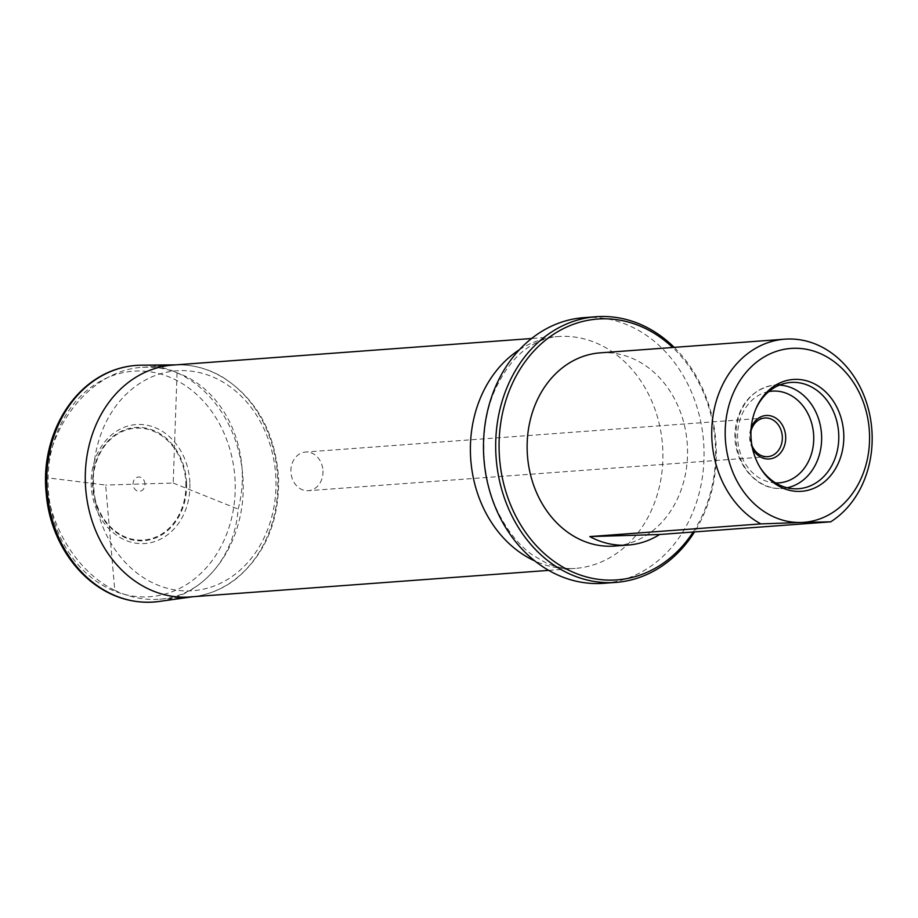 <?xml version="1.0" encoding="UTF-8"?>
<svg xmlns="http://www.w3.org/2000/svg" width="918" height="918" viewBox="0 0 918 918"><rect width="100%" height="100%" fill="white"/><g stroke="black" fill="none" stroke-linecap="round" stroke-linejoin="round"><path stroke-width="0.69" stroke-dasharray="4.59 3.44" d="M114.773 590.343C129.404 597.308 144.195 600.269 159.147 599.236C200.755 596.769 234.56 558.19 238.129 509.1C253.471 452.161 225.426 389.588 177.059 372.823C165.791 368.336 154.098 366.523 141.969 367.384C94.565 369.908 50.834 420.1 45.9 477.624C48.252 525.073 77.066 572.224 114.773 590.343L105.65 485.048L45.9 477.624M177.059 372.823L173.204 483.04L105.65 485.048M173.204 483.04L238.129 509.1M752.622 448.776A21.791 18.027 -94.2 0 1 749.627 437.771A21.791 18.027 -94.2 0 1 751.234 427.639M600.177 352.856A96.872 80.118 -94.2 0 1 687.238 443.543A96.872 80.118 -94.2 0 1 614.498 546.072M693.17 532.027A130.781 108.163 85.8 0 0 672.642 347.486M674.225 347.371A133.202 110.16 -94.2 0 1 694.513 531.924M583.917 317.639A133.202 110.16 -94.2 0 1 587.956 317.433A133.202 110.16 -94.2 0 1 703.785 444.771A133.202 110.16 -94.2 0 1 603.608 583.309M759.852 467.078A53.278 44.064 -94.2 0 1 759.415 466.378A53.278 44.064 -94.2 0 1 755.262 410.323A53.278 44.064 -94.2 0 1 755.583 409.577M751.016 430.944A19.37 16.019 85.8 0 0 750.281 437.806A19.37 16.019 85.8 0 0 751.98 445.574M322.964 470.888A19.37 16.019 -94.2 0 1 308.379 490.682A19.37 16.019 -94.2 0 1 290.926 471.841A19.37 16.019 -94.2 0 1 305.51 452.046A19.37 16.019 -94.2 0 1 322.964 470.888M275.859 478.071A110.252 91.18 85.8 0 0 134.935 386.765A110.252 91.18 85.8 0 0 143.265 577.502A110.252 91.18 85.8 0 0 275.859 478.071M189.854 482.581A59.624 49.308 85.8 0 0 113.637 433.204A59.624 49.308 85.8 0 0 118.147 536.353A59.624 49.308 85.8 0 0 189.854 482.581M144.929 483.993A7.172 5.933 85.8 0 0 135.761 478.048A7.172 5.933 85.8 0 0 136.3 490.453A7.172 5.933 85.8 0 0 144.929 483.993M519.336 349.769A116.242 96.149 -94.2 0 1 558.052 336.55A116.242 96.149 -94.2 0 1 561.575 336.367A116.242 96.149 -94.2 0 1 662.67 447.502A116.242 96.149 -94.2 0 1 575.23 568.403A116.242 96.149 -94.2 0 1 534.987 561.047M775.595 482.925A45.992 38.04 -94.2 0 1 737.739 439.802A45.992 38.04 -94.2 0 1 768.825 391.584M787.174 487.768A51.787 42.836 -94.2 0 1 779.279 488.502A51.787 42.836 -94.2 0 1 736.041 439.929A51.787 42.836 -94.2 0 1 771.648 385.514A51.787 42.836 -94.2 0 1 779.566 385.078M191.942 596.803A116.265 96.16 85.8 0 0 195.259 596.413A116.265 96.16 85.8 0 0 277.695 478.163A116.265 96.16 85.8 0 0 178.103 364.848A116.265 96.16 85.8 0 0 174.764 364.951M159.009 601.474A118.64 98.123 85.8 0 0 243.109 480.814A118.64 98.123 85.8 0 0 141.498 365.18M235.111 481.193A113.052 93.498 85.8 0 0 90.607 387.568A113.052 93.498 85.8 0 0 99.144 583.148A113.052 93.498 85.8 0 0 235.111 481.193M186.549 482.73A56.79 46.967 85.8 0 0 113.97 435.694A56.79 46.967 85.8 0 0 118.261 533.932A56.79 46.967 85.8 0 0 186.549 482.73M185.849 482.753A56.078 46.382 -94.2 0 1 118.411 533.324A56.078 46.382 -94.2 0 1 114.176 436.314A56.078 46.382 -94.2 0 1 185.849 482.753M548.712 570.376L575.23 568.403C565.947 569.217 556.17 567.37 545.923 562.86L531.97 554.633C520.391 546.302 510.178 534.23 501.331 518.429C479.988 480.998 478.026 425.08 496.099 387.637C505.543 368.164 516.857 354.371 530.042 346.258C539.463 340.36 548.803 337.124 558.052 336.55L531.533 338.512M171.15 365.215L141.969 367.384M188.328 597.067L159.147 599.236M759.415 466.378L760.276 467.801M755.262 410.323L755.904 408.797M787.357 382.863L771.648 385.514C751.911 390.219 739.908 403.943 735.662 426.686C730.418 456.705 752.381 488.846 779.279 488.502L795.206 488.812M764.866 418.011L305.51 452.046M767.735 456.659L308.379 490.682M175.843 364.871L178.103 364.848C193.228 364.767 207.675 368.623 221.422 376.403C256.145 398.148 275.205 432.034 278.579 478.06C279.405 520.69 265.336 554.208 236.396 578.604C223.946 588.323 210.233 594.256 195.259 596.413L193.021 596.723"/><path stroke-width="1.38" d="M751.234 427.639A21.791 18.027 -94.2 0 1 778.039 419.778A21.791 18.027 -94.2 0 1 780.254 453.251A21.791 18.027 -94.2 0 1 752.622 448.776M659.629 534.505L830.675 521.837L801.196 522.468L760.838 523.903L589.792 536.582A96.872 80.118 85.8 0 0 625.135 545.223A96.872 80.118 85.8 0 0 628.073 545.062A96.872 80.118 85.8 0 0 659.629 534.505L589.792 536.582M628.073 545.062L614.498 546.072A96.872 80.118 -94.2 0 1 611.56 546.221A96.872 80.118 -94.2 0 1 527.322 453.618A96.872 80.118 -94.2 0 1 600.177 352.856L784.798 339.178A96.872 80.118 -94.2 0 1 868.68 410.116A96.872 80.118 -94.2 0 1 830.675 521.837M760.838 523.903A96.872 80.118 -94.2 0 1 712.689 418.206A96.872 80.118 -94.2 0 1 784.798 339.178M801.196 522.468A87.187 72.109 -94.2 0 1 733.046 393.696A87.187 72.109 -94.2 0 1 857.928 389.989A87.187 72.109 -94.2 0 1 801.196 522.468M843.757 434.007A56.078 46.382 85.8 0 0 806.922 380.901A56.078 46.382 85.8 0 0 755.904 408.797A56.078 46.382 85.8 0 0 760.276 467.801A56.078 46.382 85.8 0 0 813.256 488.56A56.078 46.382 85.8 0 0 843.757 434.007M672.642 347.486A130.781 108.163 85.8 0 0 601.634 318.844A130.781 108.163 85.8 0 0 511.475 506.966A130.781 108.163 85.8 0 0 693.17 532.027M694.513 531.924A133.202 110.16 -94.2 0 1 615.817 582.402A133.202 110.16 -94.2 0 1 611.79 582.609A133.202 110.16 -94.2 0 1 495.949 455.271A133.202 110.16 -94.2 0 1 596.138 316.733A133.202 110.16 -94.2 0 1 600.165 316.526A133.202 110.16 -94.2 0 1 674.225 347.371M615.817 582.402L603.608 583.309A133.202 110.16 -94.2 0 1 599.569 583.515A133.202 110.16 -94.2 0 1 483.74 456.177A133.202 110.16 -94.2 0 1 583.917 317.639L596.138 316.733M755.583 409.577A53.278 44.064 -94.2 0 1 787.357 382.863A53.278 44.064 -94.2 0 1 838.731 434.283A53.278 44.064 -94.2 0 1 795.206 488.812A53.278 44.064 -94.2 0 1 759.852 467.078M751.98 445.574A19.37 16.019 85.8 0 0 767.735 456.659A19.37 16.019 85.8 0 0 782.285 436.153A19.37 16.019 85.8 0 0 764.866 418.011A19.37 16.019 85.8 0 0 751.016 430.944M534.987 561.047A116.242 96.149 -94.2 0 1 531.671 559.452A116.242 96.149 -94.2 0 1 470.624 457.451A116.242 96.149 -94.2 0 1 519.336 349.769M768.825 391.584A45.992 38.04 -94.2 0 1 813.692 435.866A45.992 38.04 -94.2 0 1 775.595 482.925M779.566 385.078A51.787 42.836 -94.2 0 1 821.587 435.499A51.787 42.836 -94.2 0 1 787.174 487.768M174.764 364.951A116.265 96.16 85.8 0 0 85.649 488.112A116.265 96.16 85.8 0 0 191.942 596.803M175.843 364.871L141.498 365.18A118.64 98.123 85.8 0 0 47.139 490.969A118.64 98.123 85.8 0 0 159.009 601.474L193.021 596.723M531.533 338.512L171.15 365.215M548.712 570.376L188.328 597.067M141.498 365.18C80.692 365.926 39.508 429.773 46.198 493.322C50.972 555.069 99.58 609.265 159.009 601.474"/></g></svg>
